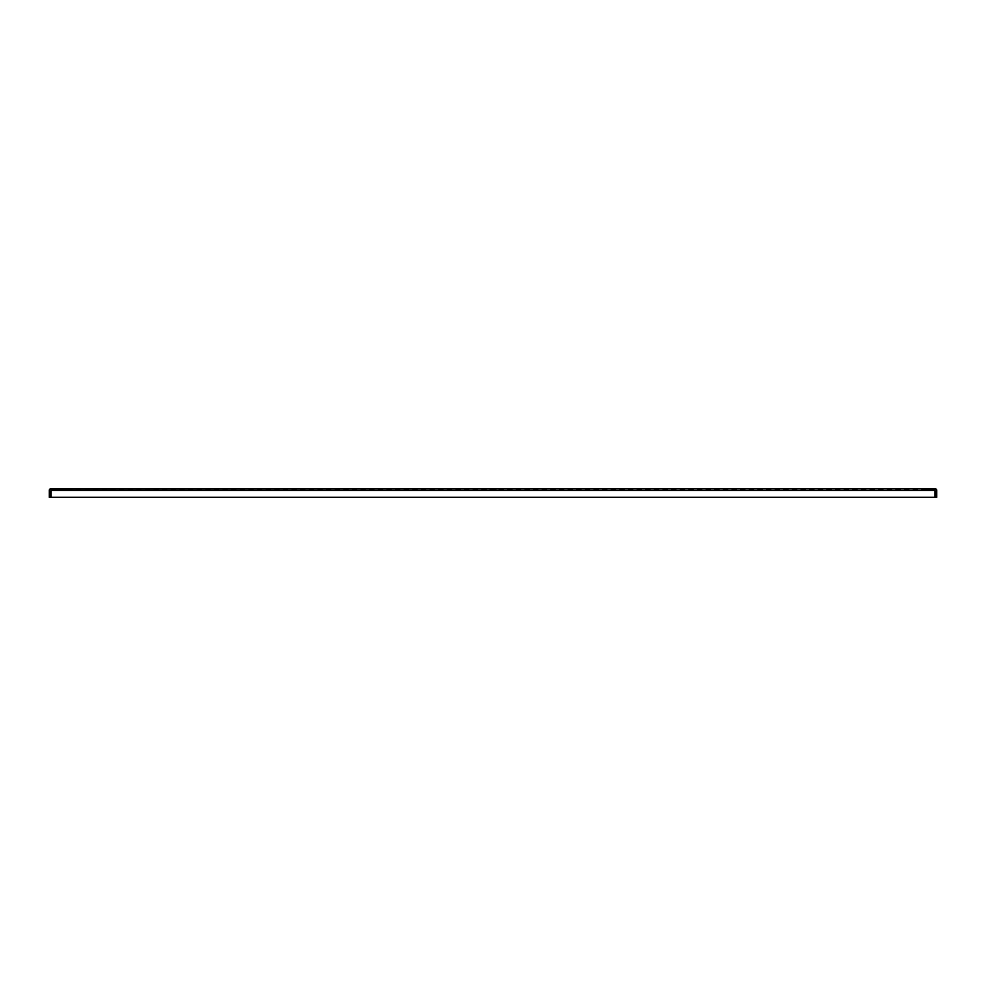 <?xml version="1.0" encoding="UTF-8"?>
<svg xmlns="http://www.w3.org/2000/svg" width="986" height="986" viewBox="0 0 986 986"><rect width="100%" height="100%" fill="white"/><g stroke="black" fill="none" stroke-linecap="round" stroke-linejoin="round"><path stroke-width="0.74" stroke-dasharray="4.93 3.7" d="M62.451 488.736L62.451 489.82L56.054 489.82L62.451 489.82L56.054 489.82L62.451 489.82L62.451 488.736L56.054 488.736L56.054 489.82L56.054 488.736L62.451 488.736M496.204 488.736L496.204 489.82L489.795 489.82L496.204 489.82L489.795 489.82L496.204 489.82L496.204 488.736L489.795 488.736L489.795 489.82L489.795 488.736L496.204 488.736M929.946 488.736L929.946 489.82L923.549 489.82L929.946 489.82L923.549 489.82L929.946 489.82L929.946 488.736L923.549 488.736L923.549 489.82L923.549 488.736L929.946 488.736M935.073 489.82L50.927 489.82L935.073 490.362L935.073 488.736L935.615 497.264L936.7 497.264L936.7 490.362A1.627 1.627 0 0 0 935.073 488.736L935.073 497.264L935.073 490.362L50.927 489.82L50.385 497.264L49.3 497.264L49.3 490.362A1.627 1.627 0 0 1 50.927 488.736L50.927 497.264L935.073 497.264L935.073 490.362L50.927 490.362L50.927 497.264L50.927 490.362L935.073 490.362M935.073 497.264L50.927 497.264L935.073 497.264M50.927 488.736L935.073 488.736"/><path stroke-width="1.48" d="M935.073 489.82L935.615 497.264L936.7 497.264L936.7 490.362A1.627 1.627 0 0 0 935.073 488.736L935.073 497.264L50.927 497.264L50.927 488.736A1.627 1.627 0 0 0 49.3 490.362L49.3 497.264L50.385 497.264L50.927 489.82M935.073 488.736L50.927 488.736M50.927 490.362L935.073 490.362"/></g></svg>
